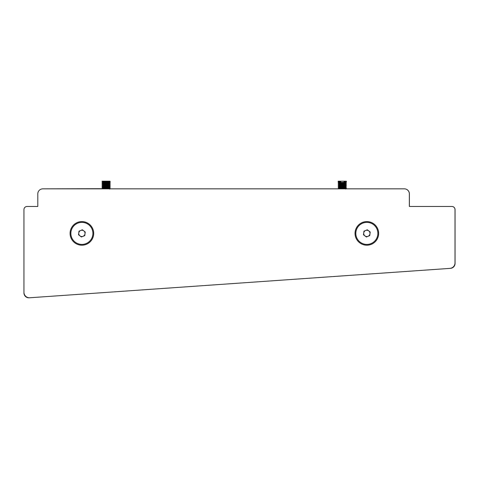 <?xml version="1.0" encoding="UTF-8"?>
<svg xmlns="http://www.w3.org/2000/svg" width="479" height="479" viewBox="0 0 479 479"><rect width="100%" height="100%" fill="white"/><g stroke="black" fill="none" stroke-linecap="round" stroke-linejoin="round"><path stroke-width="0.72" d="M23.95 210.401L23.95 292.938A4.88 4.88 0 0 0 29.171 297.806L450.511 268.342A4.88 4.88 0 0 0 455.05 263.474L455.05 210.413A3.934 3.934 0 0 0 455.008 209.844M37.805 206.473L27.099 206.473A3.149 3.149 0 0 0 23.95 209.622L23.95 292.262A5.508 5.508 0 0 0 29.842 297.758L449.883 268.39A5.508 5.508 0 0 0 455.008 262.893L455.008 209.622A3.149 3.149 0 0 0 451.859 206.473L409.353 206.473L409.353 193.875A5.035 5.035 0 0 0 404.312 188.84L42.841 188.84A5.035 5.035 0 0 0 37.805 193.875L37.805 206.473L27.884 206.467A3.934 3.934 0 0 0 27.662 206.473M455.05 210.413L455.05 209.616A3.149 3.149 0 0 0 451.901 206.467L409.395 206.467L409.395 193.875A5.035 5.035 0 0 0 404.354 188.834L345.413 188.834M27.722 206.467L27.141 206.467A3.149 3.149 0 0 0 26.902 206.479M338.336 188.834L109.984 188.834M103.033 188.678L42.882 188.834A5.035 5.035 0 0 0 42.511 188.852M108.589 186.72L110.224 187.271L109.523 187.846L110.224 188.534L106.434 188.84M110.224 188.534L109.176 188.84M105.602 188.181L108.278 188.325M104.308 188.271L106.973 188.409M110.224 187.271L102.548 187.966M109.523 186.858L103.386 187.415L102.35 188.061L103.033 188.768L109.541 188.139M110.212 187.451L102.548 188.121M105.602 186.924L108.278 187.061M108.589 184.205L110.206 184.732L109.523 185.595L110.224 186.014L102.548 186.708M109.541 185.618L103.057 186.229L102.35 186.798L103.985 187.349M110.224 186.014L102.548 186.864M105.602 185.66L108.278 185.804M110.224 184.756L102.548 185.445M109.523 184.337L103.057 184.966L102.35 185.385L103.033 186.247M110.212 184.93L102.548 185.607M108.589 182.942L110.026 183.559L102.548 184.187M109.523 183.08L103.057 183.708L102.35 184.122L103.057 184.966M110.224 183.493L102.548 184.343M102.548 183.086L110.224 182.391L110.026 181.194L110.026 182.295L102.548 182.93M110.026 182.295L109.38 181.906L103.386 182.379L102.35 183.02L103.985 183.571M109.38 181.906L110.026 181.194L102.35 181.194L103.057 182.451M110.026 181.194L102.548 181.828M103.057 183.708L103.386 183.319L109.541 182.786L109.541 183.098M105.608 185.259L108.589 185.463M109.38 181.589L103.033 182.158M109.541 184.361L109.541 184.044L103.033 184.672M109.523 185.325L103.033 185.936M109.541 186.882L109.541 186.565L103.033 187.193M109.523 187.846L103.033 188.451M344.425 187.99L344.036 187.966C347.616 188.175 346.551 188.385 340.844 188.594L338.509 188.84M346.077 188.277L344.036 188.121C347.616 188.331 346.551 188.54 340.844 188.75L339.491 188.84M344.742 187.648L346.377 188.199L345.359 188.84M341.761 186.588L344.036 186.708C347.616 186.918 346.551 187.127 340.844 187.337L338.521 187.744L343.126 188.073M338.809 187.648L341.761 187.846M344.036 186.864C347.616 187.073 346.551 187.283 340.844 187.493L338.509 187.726M344.742 182.607L346.377 183.158L345.676 183.732L346.377 184.421L345.676 184.99L346.377 185.678L345.676 186.523L346.365 187.115L345.419 187.57L339.407 188.043L340.144 188.277M344.425 185.469L344.036 185.445C347.616 185.654 346.551 185.864 340.844 186.074L338.521 186.289L339.21 186.882L343.126 187.217M344.036 185.607C347.616 185.816 346.551 186.026 340.844 186.235L338.509 186.463M340.455 186.672L343.126 186.816M344.036 184.187C347.616 184.397 346.551 184.607 340.844 184.816L338.509 185.05L340.455 185.415M344.036 184.343C347.616 184.553 346.551 184.762 340.844 184.972L338.509 185.205M344.425 182.948L344.036 182.93C347.616 183.14 346.551 183.349 340.844 183.559L338.521 183.768L340.144 184.499M344.036 183.086C347.616 183.295 346.551 183.505 340.844 183.714L338.509 183.948M340.455 184.158L343.126 184.295M345.676 182.744L346.377 182.056L346.377 181.194L340.844 181.194L340.844 182.295L338.509 182.529L340.144 183.235M344.036 181.828C347.616 182.038 346.551 182.248 340.844 182.457L338.509 182.685M340.455 182.894L343.126 183.038M338.509 181.427L340.844 181.194L338.509 181.194L339.186 182.134L340.844 181.924M345.694 182.762L339.21 183.104M345.694 184.026L339.407 184.583L340.455 184.84M345.694 185.283L339.407 185.84L340.455 186.097M345.694 186.547L339.21 186.882M345.676 187.78L339.407 188.361L340.455 188.618M340.844 181.607L339.186 181.822M345.676 182.475L339.186 183.08M345.676 183.732L339.21 184.361M345.676 184.99L339.407 185.523L340.144 185.756M345.676 186.253L339.186 186.858M83.807 230.896A3.149 3.149 0 0 0 78.766 232.98A3.149 3.149 0 0 0 83.089 236.303A3.149 3.149 0 0 0 83.807 230.896M77.676 223.208A11.023 11.023 0 0 0 71.7 237.602A11.023 11.023 0 0 0 86.094 243.577A11.023 11.023 0 0 0 92.07 229.184A11.023 11.023 0 0 0 77.676 223.208M86.394 244.308A11.807 11.807 0 0 1 70.976 237.901A11.807 11.807 0 0 1 77.376 222.484A11.807 11.807 0 0 1 92.8 228.884A11.807 11.807 0 0 1 86.394 244.308M78.526 234.782L81.406 236.997L84.771 235.608L85.244 232.004L82.364 229.788L79.005 231.177L78.526 234.782M368.764 230.896A3.149 3.149 0 0 0 363.723 232.98A3.149 3.149 0 0 0 368.046 236.303A3.149 3.149 0 0 0 368.764 230.896M362.639 223.208A11.023 11.023 0 0 0 356.657 237.602A11.023 11.023 0 0 0 371.051 243.577A11.023 11.023 0 0 0 377.033 229.184A11.023 11.023 0 0 0 362.639 223.208M371.351 244.308A11.807 11.807 0 0 1 355.933 237.901A11.807 11.807 0 0 1 362.334 222.484A11.807 11.807 0 0 1 377.757 228.884A11.807 11.807 0 0 1 371.351 244.308M363.483 234.782L366.369 236.997L369.728 235.608L370.207 232.004L367.321 229.788L363.962 231.177L363.483 234.782M338.839 188.624L338.342 188.84M339.156 188.439L338.186 188.594M338.839 187.361L338.186 187.493L338.881 187.894M344.85 187.954L345.754 188.031M339.156 187.181L338.186 187.481M338.839 186.103L338.186 186.229L338.881 186.636M339.156 185.918L338.186 186.223M338.839 184.846L338.186 184.972L338.881 185.379M345.353 183.762L346.024 184.199M339.156 184.66L338.186 184.966M338.839 183.583L338.186 183.714L338.881 184.116M345.353 182.505L346.024 182.942M339.156 183.403L338.186 183.702M338.839 182.325L338.186 182.445L338.881 182.858M346.054 181.194L338.186 181.194L338.186 182.295M338.186 182.445L338.186 181.194M345.359 183.804L344.946 183.888M345.359 185.062L344.946 185.145M345.359 186.319L344.946 186.403M346.042 187.936L345.377 187.247M103.033 187.421L102.033 187.564L102.734 188.139M102.877 187.588L102.033 187.726M103.033 186.163L102.033 186.307L102.734 186.882M102.877 186.331L102.033 186.463M103.033 184.9L102.033 185.05L102.734 185.618M102.877 185.074L102.033 185.205M109.2 184.002L109.757 184.475M103.847 183.589L102.045 183.768L102.734 184.361M102.877 183.81L102.033 183.948M109.2 182.744L109.757 183.212M105.278 183.667L104.404 183.714M103.033 182.379L102.033 182.529L102.734 183.104M102.877 182.553L102.033 182.685M109.901 181.194L102.033 181.194L102.734 181.84M102.35 181.343L102.033 181.427M109.218 184.966L108.302 185.439M110.212 182.409L109.523 182.81M110.212 183.673L109.523 184.068M110.212 186.187L109.523 186.588M110.212 188.708L109.523 189.103M338.521 188.81L339.21 188.409M338.521 187.546L339.21 187.151M338.521 186.289L339.21 185.894M338.521 185.032L339.21 184.631M338.521 183.768L339.21 183.373M338.521 182.511L339.21 182.116M338.521 185.223L339.21 185.618M338.521 187.744L339.21 188.139M339.186 184.337L339.186 184.654M339.186 185.601L339.186 185.912M345.694 187.487L345.694 187.804M339.186 188.115L339.186 188.433M345.694 188.75L345.694 189.061M338.198 188.564L338.887 188.169M338.198 187.307L338.887 186.912M346.042 186.678L345.353 186.283M338.198 186.05L338.887 185.648M346.042 185.421L345.353 185.02M338.198 184.786L338.887 184.391M338.198 183.529L338.887 183.134M338.869 185.355L338.869 185.672M345.377 188.504L345.377 188.822M109.2 187.78L109.901 188.337M102.045 188.81L102.734 188.409M102.045 187.546L102.734 187.151M109.889 186.918L109.2 186.523M102.045 186.289L102.734 185.888M109.889 185.66L109.2 185.259M102.045 185.026L102.734 184.631M102.045 183.768L102.734 183.373M102.045 182.511L102.734 182.11M102.71 185.601L102.71 185.912"/></g></svg>
